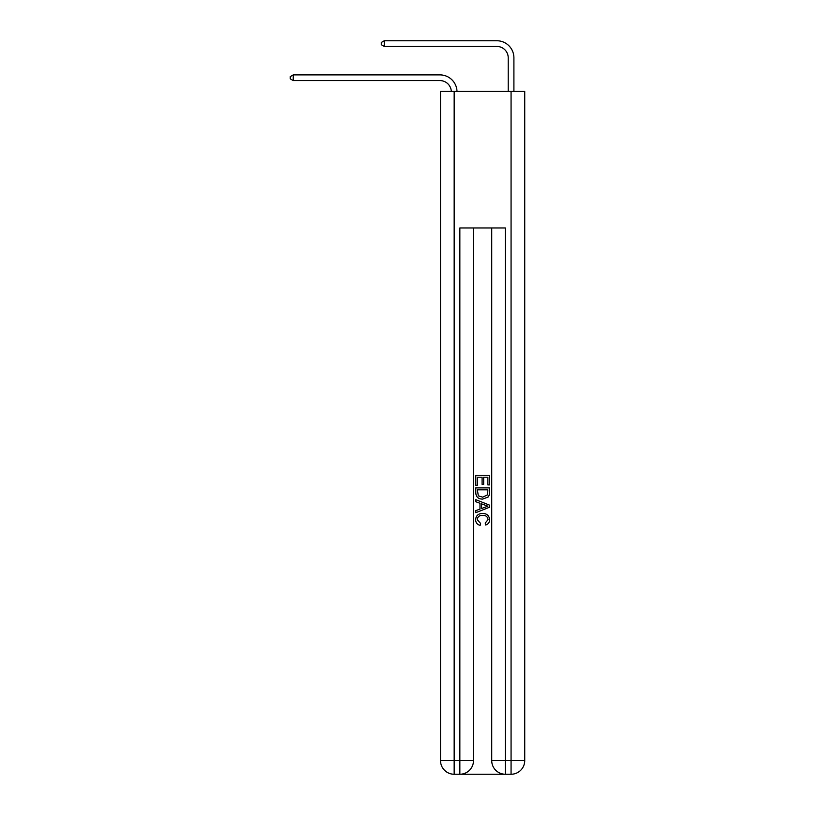 <?xml version="1.0" encoding="UTF-8"?>
<svg xmlns="http://www.w3.org/2000/svg" width="815" height="815" viewBox="0 0 815 815"><rect width="100%" height="100%" fill="white"/><g stroke="black" fill="none" stroke-linecap="round" stroke-linejoin="round"><path stroke-width="1.22" d="M508.224 91.392L508.224 57.824A11.379 11.379 166.8 0 0 496.844 46.445L384.283 46.445L381.328 44.733L381.328 42.462L384.283 40.75L496.844 40.75A17.074 17.074 -13.2 0 1 513.908 57.824L513.908 91.392M508.224 57.824A11.379 11.379 166.8 0 0 496.844 46.445A11.379 11.379 166.8 0 1 508.224 57.824A11.379 11.379 166.8 0 0 496.844 46.445A11.379 11.379 166.8 0 1 508.224 57.824A11.379 11.379 166.8 0 0 496.844 46.445M384.283 46.445L384.283 40.75L496.844 40.75M460.872 774.25L504.353 774.25M454.159 91.392L454.159 760.589L440.507 760.589L440.507 91.392L524.728 91.392L524.728 760.589L511.066 760.589L511.066 91.392M491.72 227.966L491.72 760.589A13.661 13.661 0 0 0 505.371 774.25L505.371 760.589L491.72 760.589A13.661 13.661 0 0 0 505.371 774.25L511.066 774.25L511.066 760.589L505.371 760.589L505.371 227.966L459.854 227.966L459.854 760.589L454.159 760.589L454.159 774.25L459.854 774.25A13.661 13.661 0 0 0 473.505 760.589L459.854 760.589L459.854 774.25A13.661 13.661 0 0 0 473.505 760.589L473.505 227.966M511.066 774.25A13.661 13.661 0 0 0 524.728 760.589A13.661 13.661 0 0 1 511.066 774.25M440.507 760.589A13.661 13.661 0 0 0 454.159 774.25A13.661 13.661 0 0 1 440.507 760.589M475.787 485.261L475.787 475.277L489.438 475.277L489.438 484.915L487.869 484.915L487.869 477.213L483.662 477.213L483.662 484.385L482.093 484.385L482.093 477.213L477.366 477.213L477.366 485.261L475.787 485.261M475.787 492.78L475.787 487.89L489.438 487.89L489.245 494.97L488.267 496.956L482.684 499.096C478.324 499.116 476.021 497.007 475.787 492.78M477.366 489.815L478.324 495.856L482.714 497.17L487.584 494.837L487.869 489.815L477.366 489.815M475.787 501.724L475.787 499.677L489.438 505.096L489.438 507.276L475.787 512.696L475.787 510.648L479.984 509.1L479.984 503.273L475.787 501.724M485.343 505.249L481.563 503.853L481.563 508.519L487.869 506.186L485.343 505.249M477.183 519.603L480.606 523.434L480.157 525.359C477.264 524.605 475.746 522.741 475.614 519.787C475.98 515.589 478.344 513.481 482.714 513.45C486.912 513.542 489.214 515.64 489.621 519.746C489.55 522.446 488.226 524.198 485.648 525.013L485.231 523.077L488.042 519.654C487.635 516.7 485.862 515.274 482.724 515.375C479.526 515.212 477.682 516.618 477.183 519.603M451.306 91.392A11.379 11.379 -141.5 0 0 439.937 80.583L293.237 80.583L290.272 78.872L290.272 76.6L293.237 74.888L439.937 74.888A17.074 17.074 38.5 0 1 457.001 91.392M293.237 74.888L293.237 80.583"/></g></svg>
